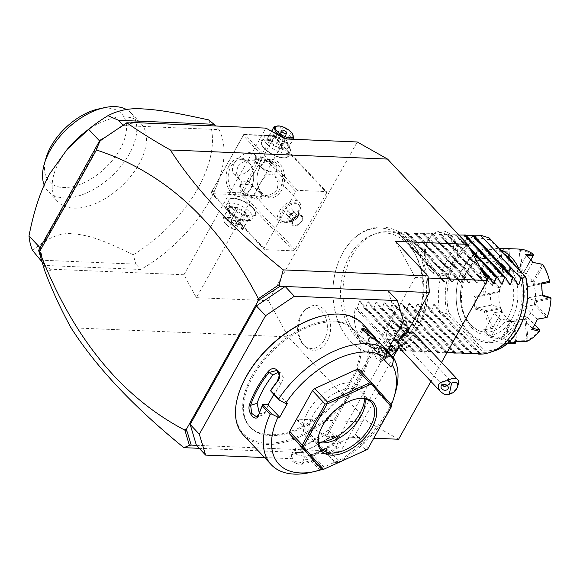 <?xml version="1.0" encoding="UTF-8"?>
<svg xmlns="http://www.w3.org/2000/svg" width="580" height="580" viewBox="0 0 580 580"><rect width="100%" height="100%" fill="white"/><g stroke="black" fill="none" stroke-linecap="round" stroke-linejoin="round"><path stroke-width="0.43" stroke-dasharray="2.9 2.17" d="M264.552 457.562L308.611 459.411L337.386 439.995L387.107 351.031M350.929 379.914A71.122 40.484 -43.2 0 1 249.632 426.517A71.122 40.484 -43.2 0 1 252.032 375.767A71.122 40.484 -43.2 0 1 353.329 329.157A71.122 40.484 -43.2 0 1 350.929 379.914M196.417 445.317L299.439 449.638L308.611 459.411M388.201 290.819L394.451 311.699L403.622 321.472M337.386 439.995L328.215 430.222L394.451 311.699M328.215 430.222L299.439 449.638L340.649 451.37L328.679 453.741L296.155 419.108L326.496 436.225L415.208 277.494L395.516 241.323M407.943 330.955L398.844 347.231M393.131 357.447L340.649 451.37M401.077 326.032A13.333 6.902 -108.4 0 0 398.822 320.617A12.455 7.09 -43.2 0 1 403.216 320.109M406.921 323.147A12.455 7.09 -43.2 0 1 394.733 339.445A10.375 5.902 -43.2 0 1 388.701 353.293A10.375 5.902 -43.2 0 1 379.218 348.971A10.375 5.902 -43.2 0 1 388.607 339.191A12.455 7.09 136.8 0 1 388.165 329.737A12.455 7.09 136.8 0 1 398.822 320.617M70.978 327.758L288.216 336.871L268.525 300.701L357.236 141.969M398.605 439.248L368.271 422.131L288.216 336.871M368.271 422.131L296.155 419.108M199.23 448.318L328.679 453.741M285.121 138.946L196.41 297.671L183.94 274.768L50.011 269.149L49.307 267.909L50.648 270.316L44.493 270.055M49.307 267.909L45.059 267.728L44.428 269.86M50.011 269.149L50.648 270.316M196.41 297.671L268.525 300.701M441.547 362.42L430.925 381.415M342.671 253.061A62.64 44.986 92.4 0 1 405.927 240.504A62.64 44.986 92.4 0 1 413.17 328.157A62.64 44.986 92.4 0 1 363.617 350.508A62.64 44.986 92.4 0 1 332.913 293.908A62.64 44.986 92.4 0 1 333.348 283.548A62.64 44.986 92.4 0 1 342.671 253.061M327.163 341.337A22.453 16.124 -87.6 0 0 326.446 312.286A22.453 16.124 -87.6 0 0 305.682 309.459A22.453 16.124 -87.6 0 0 301.89 314.418A22.453 16.124 -87.6 0 0 304.166 345.492A22.453 16.124 -87.6 0 0 327.163 341.337M453.959 266.793A22.453 16.124 -87.6 0 0 453.241 237.742A22.453 16.124 -87.6 0 0 432.477 234.914A22.453 16.124 -87.6 0 0 428.685 239.874A22.453 16.124 -87.6 0 0 430.962 270.954A22.453 16.124 -87.6 0 0 453.959 266.793M104.501 137.743L125.7 123.438L129.949 123.62L132.958 123.04M125.7 123.438L126.6 122.829M129.949 123.62L131.124 122.96M183.94 274.768L265.908 128.107M45.059 267.728L40.455 252.358L38.845 249.523M45.421 265.473A111.128 63.256 -43.2 0 1 40.585 248.291L100.202 141.621A111.128 63.256 -43.2 0 1 123.584 125.621L218.986 129.615A111.128 63.256 -43.2 0 1 140.824 269.475L45.421 265.473L42.028 261.863M40.455 252.358L38.911 249.661M104.523 137.728L99.615 141.034M326.714 192.799L294.923 249.69L293.226 250.835L264.386 249.625L264.016 248.399L295.807 191.509L297.504 190.363L326.351 191.574L326.714 192.799L274.18 136.851L242.389 193.742L294.923 249.69M259.956 167.069A19.263 13.833 -87.6 0 0 262.182 194.024A19.263 13.833 -87.6 0 0 281.633 190.16A19.263 13.833 -87.6 0 0 279.408 163.205A19.263 13.833 -87.6 0 0 259.956 167.069M274.18 136.851L273.579 135.793L272.317 135.916L240.526 192.806L241.12 193.865L242.389 193.742M297.504 190.363L244.97 134.408L273.579 135.793M273.818 135.619L326.351 191.574M283.743 157.789A15.559 6.228 -150.8 0 1 261.45 144.014A15.559 6.228 -150.8 0 1 266.235 139.142A15.559 6.228 -150.8 0 1 284.787 147.9A15.559 6.228 -150.8 0 1 285.882 157.673A15.559 6.228 -150.8 0 1 283.743 157.789M244.97 134.408L243.709 134.538L243.274 135.553L295.807 191.509M264.016 248.399L211.482 192.444L243.274 135.553M229.049 165.771A19.263 13.833 92.4 0 1 248.501 161.914A19.263 13.833 92.4 0 1 250.727 188.862A19.263 13.833 92.4 0 1 231.275 192.727A19.263 13.833 92.4 0 1 229.049 165.771M211.482 192.444L211.852 193.669L264.386 249.625M293.226 250.835L240.693 194.88L211.852 193.669M233.117 198.404A15.559 6.228 29.2 0 0 230.985 198.527A15.559 6.228 29.2 0 0 232.073 208.292A15.559 6.228 29.2 0 0 250.625 217.05A15.559 6.228 29.2 0 0 255.417 212.179A15.559 6.228 29.2 0 0 233.117 198.404M240.693 194.88L241.12 193.865M240.526 192.806L211.678 191.596L243.709 134.538M243.469 134.705L272.317 135.916M253.844 164.256A14.08 8.011 136.8 0 0 254.323 154.207A14.08 8.011 136.8 0 0 234.269 163.437A14.08 8.011 136.8 0 0 233.798 173.478A14.08 8.011 136.8 0 0 253.844 164.256M211.678 191.596L211.25 192.611M254.323 154.207L260.079 160.522C258.006 158.985 256.128 158.876 254.439 160.203L255.178 161.088A12.593 5.039 -150.8 0 1 255.084 160.863A12.593 5.039 -150.8 0 1 255.055 158.326A12.593 5.039 -150.8 0 1 258.963 156.919A12.593 5.039 -150.8 0 1 271.201 161.762L264.284 160.544L260.079 160.522C260.884 161.109 259.912 163.538 257.179 167.809L248.385 181.46L255.969 189.022A12.593 5.039 -150.8 0 0 243.723 184.179A12.593 5.039 -150.8 0 0 241.998 184.28L242.846 184.121A11.854 4.749 29.2 0 0 243.68 191.567A11.854 4.749 29.2 0 0 257.817 198.237A11.854 4.749 29.2 0 0 261.464 194.525A11.854 4.749 29.2 0 0 244.47 184.027A11.854 4.749 29.2 0 0 242.846 184.121M240.823 183.78L239.823 185.585A12.593 5.039 -150.8 0 0 239.939 188.348L240.823 183.78L242.295 181.931L239.91 179.988L236.517 173.108L237.604 166.989C240.954 162.277 246.565 160.015 254.439 160.203L254.047 160.124L255.055 158.326M242.295 181.931L248.385 181.46M239.823 185.585A12.593 5.039 -150.8 0 1 241.998 184.28M261.681 195.105C263.074 196.091 263.153 196.352 261.928 195.888L262.812 196.069L261.805 197.874A12.593 5.039 -150.8 0 0 261.776 195.329A12.593 5.039 -150.8 0 0 261.681 195.105L255.969 189.022M261.805 197.874A12.593 5.039 -150.8 0 1 257.904 199.274A12.593 5.039 -150.8 0 1 245.659 194.438L255.214 195.692L254.366 195.387L278.828 221.437A14.08 8.011 136.8 0 0 285.476 222.8A14.08 8.011 136.8 0 0 298.874 212.215A14.08 8.011 -43.2 0 0 300.288 208.894L299.773 210.685A11.854 6.75 -43.2 0 1 298.577 213.483A11.854 6.75 -43.2 0 1 287.303 222.394A11.854 6.75 -43.2 0 1 281.699 221.248A11.854 6.75 -43.2 0 1 282.098 212.787A11.854 6.75 -43.2 0 1 298.983 205.023A11.854 6.75 -43.2 0 1 299.773 210.685M255.214 195.692C257.621 197.186 259.862 197.251 261.928 195.888C269.461 195.649 274.55 193.394 277.196 189.124L278.284 182.997L274.891 176.117L273.63 174.95L276.036 172.412L276.921 167.845A12.593 5.039 -150.8 0 1 277.044 170.614A12.593 5.039 -150.8 0 1 274.862 171.919A12.593 5.039 -150.8 0 1 273.137 172.013A12.593 5.039 -150.8 0 1 260.891 167.178L267.358 173.964C263.45 178.002 260.21 182.78 257.621 188.304L254.366 195.387M259.753 167.917A17.777 12.767 -87.6 0 0 258.1 186.281A17.777 12.767 -87.6 0 0 269.019 196.337A17.777 12.767 -87.6 0 0 279.77 189.232A17.777 12.767 -87.6 0 0 281.43 170.861A17.777 12.767 -87.6 0 0 270.505 160.805A17.777 12.767 -87.6 0 0 259.753 167.917M271.201 161.762C275.254 163.067 277.16 165.097 276.921 167.845M259.043 157.956A11.854 4.749 -150.8 0 1 273.187 164.633A11.854 4.749 -150.8 0 1 274.014 172.071A11.854 4.749 -150.8 0 1 272.39 172.166A11.854 4.749 -150.8 0 1 255.396 161.668A11.854 4.749 -150.8 0 1 259.043 157.956M230.912 166.707A17.777 12.767 92.4 0 1 241.664 159.601A17.777 12.767 92.4 0 1 252.583 169.65A17.777 12.767 92.4 0 1 250.923 188.021A17.777 12.767 92.4 0 1 240.171 195.126A17.777 12.767 92.4 0 1 229.252 185.078A17.777 12.767 92.4 0 1 230.912 166.707M260.891 167.178L255.178 161.088M267.358 173.964L273.63 174.95M278.828 221.437A14.08 8.011 136.8 0 1 279.299 211.395A14.08 8.011 -43.2 0 1 299.352 202.166A14.08 8.011 -43.2 0 1 300.288 208.894M239.939 188.348C239.707 191.103 241.606 193.133 245.659 194.438M281.264 211.903A11.854 6.75 136.8 0 0 280.865 220.364A11.854 6.75 136.8 0 0 297.743 212.592A11.854 6.75 -43.2 0 0 298.149 204.131A11.854 6.75 -43.2 0 0 281.264 211.903M291.414 208.829L293.038 210.642L291.124 214.063L287.593 215.666L285.976 213.853L287.883 210.431L291.414 208.829L296.373 214.194L294.459 217.616L290.928 219.218L289.311 217.406L291.218 213.984L294.756 212.381M293.038 210.642L296.373 214.194M291.124 214.063L294.459 217.616M287.883 210.431L291.218 213.984M285.976 213.853L289.311 217.406M287.593 215.666L290.928 219.218M250.538 216.014A14.819 5.93 29.2 0 0 255.135 214.361A14.819 5.93 29.2 0 0 255.099 211.374A14.819 5.93 29.2 0 0 233.863 198.251A14.819 5.93 29.2 0 0 231.833 198.374A14.819 5.93 29.2 0 0 229.267 199.904A14.819 5.93 29.2 0 0 235.212 209.648A14.819 5.93 29.2 0 0 250.538 216.014M247.957 220.639A14.819 5.93 29.2 0 0 249.987 220.523A14.819 5.93 29.2 0 0 252.554 218.986A14.819 5.93 29.2 0 0 246.601 209.242A14.819 5.93 29.2 0 0 231.282 202.877A14.819 5.93 29.2 0 0 226.686 204.53A14.819 5.93 29.2 0 0 226.722 207.517A14.819 5.93 29.2 0 0 247.957 220.639M231.55 206.197A12.448 4.981 29.2 0 0 227.722 210.09A12.448 4.981 29.2 0 0 245.565 221.118A12.448 4.981 29.2 0 0 247.268 221.016A12.448 4.981 29.2 0 0 246.399 213.201A12.448 4.981 29.2 0 0 231.55 206.197M247.704 220.008L241.091 219.733A11.412 4.567 -150.8 0 1 239.199 219.037L231.261 213.962A11.412 4.567 29.2 0 1 230.057 212.679L228.73 207.887A11.412 4.567 29.2 0 1 229.419 207.299L236.024 207.575A11.412 4.567 29.2 0 1 237.916 208.271L245.855 213.346A11.412 4.567 29.2 0 1 247.058 214.629L248.385 219.421A11.412 4.567 -150.8 0 1 247.704 220.008L242.121 229.992L236.792 230.115A9.925 3.973 -150.8 0 1 225.692 224.032A9.925 3.973 -150.8 0 1 225.468 223.779A9.925 3.973 -150.8 0 1 227.157 218.377A9.925 3.973 -150.8 0 1 239.496 224.612A9.925 3.973 -150.8 0 1 236.792 230.115M241.091 219.733L235.509 229.716L237.227 230.188M248.385 219.421L242.81 229.405A11.412 4.567 -150.8 0 1 242.121 229.992M247.058 214.629L241.476 224.612L242.81 229.405M245.855 213.346L240.272 223.329A11.412 4.567 -150.8 0 1 240.91 223.967A11.412 4.567 -150.8 0 1 241.476 224.612M237.916 208.271L232.341 218.254L240.272 223.329M236.024 207.575L230.448 217.558A11.412 4.567 -150.8 0 1 232.341 218.254M229.419 207.299L223.837 217.282L230.448 217.558M228.73 207.887L223.155 217.87A11.412 4.567 -150.8 0 1 223.837 217.282M230.057 212.679L224.482 222.662L223.155 217.87M231.261 213.962L225.685 223.945A11.412 4.567 -150.8 0 1 225.047 223.307A11.412 4.567 -150.8 0 1 224.779 223.017A11.412 4.567 -150.8 0 1 224.482 222.662M225.685 223.945L233.624 229.02A11.412 4.567 -150.8 0 0 235.509 229.716M239.199 219.037L233.624 229.02M230.927 222.546A2.965 1.189 -150.8 0 1 233.994 223.822A2.965 1.189 -150.8 0 1 235.183 225.765A2.965 1.189 -150.8 0 1 234.262 226.099A2.965 1.189 -150.8 0 1 231.202 224.823A2.965 1.189 -150.8 0 1 230.013 222.872A2.965 1.189 -150.8 0 1 230.927 222.546M231.333 220.509A2.965 1.189 29.2 0 1 232.254 220.175A2.965 1.189 -150.8 0 1 232.565 220.204A2.965 1.189 -150.8 0 1 236.118 222.191A2.965 1.189 -150.8 0 1 236.51 223.394A2.965 1.189 -150.8 0 1 235.589 223.728A2.965 1.189 29.2 0 1 232.522 222.452A2.965 1.189 29.2 0 1 231.333 220.509L230.013 222.872M266.321 140.179A14.819 5.93 -150.8 0 1 281.648 146.544A14.819 5.93 -150.8 0 1 287.593 156.288A14.819 5.93 -150.8 0 1 285.026 157.825A14.819 5.93 -150.8 0 1 282.996 157.941A14.819 5.93 -150.8 0 1 261.761 144.819A14.819 5.93 -150.8 0 1 261.725 141.832A14.819 5.93 -150.8 0 1 266.321 140.179M268.902 135.553A14.819 5.93 -150.8 0 1 290.145 148.676A14.819 5.93 -150.8 0 1 290.174 151.663A14.819 5.93 -150.8 0 1 285.585 153.316A14.819 5.93 -150.8 0 1 270.258 146.95A14.819 5.93 -150.8 0 1 264.306 137.206A14.819 5.93 -150.8 0 1 266.873 135.669A14.819 5.93 -150.8 0 1 268.902 135.553M285.309 150.002A12.448 4.981 -150.8 0 1 270.461 142.992A12.448 4.981 -150.8 0 1 269.591 135.176A12.448 4.981 -150.8 0 1 271.295 135.082A12.448 4.981 -150.8 0 1 289.137 146.102A12.448 4.981 -150.8 0 1 285.309 150.002M275.768 136.459L269.163 136.184A11.412 4.567 29.2 0 0 268.475 136.771L269.801 141.571A11.412 4.567 -150.8 0 0 271.005 142.854L278.944 147.922A11.412 4.567 -150.8 0 0 280.836 148.618L287.448 148.893A11.412 4.567 -150.8 0 0 288.13 148.306L286.803 143.514A11.412 4.567 -150.8 0 0 285.599 142.231L277.661 137.155A11.412 4.567 29.2 0 0 275.768 136.459L281.351 126.476L279.836 126.041M269.163 136.184L274.739 126.201M277.661 137.155L283.243 127.172A11.412 4.567 29.2 0 0 281.351 126.476M285.599 142.231L291.174 132.247L283.243 127.172M286.803 143.514L292.378 133.53M292.081 133.182A11.412 4.567 29.2 0 0 291.812 132.893A11.412 4.567 29.2 0 0 291.174 132.247M288.13 148.306L293.175 139.28M287.448 148.893L292.827 139.265M280.836 148.618L286.215 138.99M278.944 147.922L284.243 138.446M271.005 142.854L276.051 133.828M269.801 141.571L274.587 133.001M268.475 136.771L271.541 131.283M280.35 132.798A2.965 1.189 -150.8 0 0 280.742 134.002A2.965 1.189 -150.8 0 0 284.294 135.988A2.965 1.189 -150.8 0 0 284.606 136.017A2.965 1.189 29.2 0 0 285.527 135.691A2.965 1.189 29.2 0 0 284.338 133.741A2.965 1.189 29.2 0 0 281.271 132.465A2.965 1.189 -150.8 0 0 280.35 132.798L281.677 130.428M99.543 140.918L100.202 141.621M39.926 247.588L40.585 248.291M40.419 260.144L135.821 264.146L140.824 269.475M218.986 129.615L215.586 125.99M208.655 119.9A111.128 63.256 -43.2 0 1 197.881 188.449A111.128 63.256 -43.2 0 1 133.291 254.743L135.821 264.146M123.149 125.157L123.584 125.621M71.094 144.964A57.043 32.473 136.8 0 0 59.646 160.849A57.043 32.473 136.8 0 0 57.717 201.557A57.043 32.473 136.8 0 0 138.968 164.169A57.043 32.473 136.8 0 0 140.897 123.46A57.043 32.473 136.8 0 0 83.571 133.248M57.717 201.557L48.089 191.298A57.043 32.473 -43.2 0 0 129.34 153.917A57.043 32.473 136.8 0 0 131.261 113.209A57.043 32.473 136.8 0 0 126.534 109.555M48.089 191.298A57.043 32.473 -43.2 0 1 44.181 185.042M133.291 254.743C100.847 238.866 88.312 235.219 73.341 233.834C60.726 232.21 47.147 237.771 32.581 250.517M98.23 109.033A49.633 28.253 -43.2 0 1 120.016 149.256A49.633 28.253 -43.2 0 1 68.679 187.289A49.633 28.253 -43.2 0 1 46.008 158.072M326.496 436.225L373.803 438.204M415.208 277.494L428.207 278.037M349.537 256.041A57.964 41.622 -87.6 0 0 368.322 345.955A57.964 41.622 -87.6 0 0 414.78 325.525A57.964 41.622 -87.6 0 0 417.44 258.607A57.964 41.622 -87.6 0 0 372.991 234.654A57.964 41.622 -87.6 0 0 349.537 256.041M352.19 255.403A59.269 42.565 92.4 0 1 376.173 233.53A59.269 42.565 92.4 0 1 388.027 231.71A59.269 42.565 92.4 0 1 424.429 265.219A59.269 42.565 92.4 0 1 418.898 326.453A59.269 42.565 92.4 0 1 383.061 350.146A59.269 42.565 92.4 0 1 371.403 347.34A59.269 42.565 92.4 0 1 352.19 255.403M446.926 352.792L445.556 352.734L447.187 352.321M395.284 350.625L355.257 307.994C350.712 333.572 363.377 347.761 393.24 350.567L406.196 350.479L404.347 351.009L414.439 350.827L412.59 351.357L421.805 351.139L422.682 351.175L420.834 351.697L422.066 351.748L430.918 351.516L429.077 352.046L439.161 351.864L437.313 352.394L438.545 352.444L447.405 352.212M439.176 351.835L393.095 302.753L439.176 351.835M430.94 351.487L384.852 302.405L430.94 351.487M422.697 351.139L376.616 302.057L422.697 351.139M414.453 350.798L368.373 301.716L414.453 350.798M406.21 350.45L360.129 301.368L406.21 350.45M355.257 307.994L357.316 308.082L359.411 301.549L360.289 301.586L364.327 308.379L365.552 308.43L367.655 301.897L368.532 301.933L372.563 308.719L373.796 308.777L375.898 302.238L376.768 302.274L380.806 309.067L382.039 309.118L384.134 302.586L385.011 302.622L389.049 309.415L390.282 309.466L392.377 302.934L393.254 302.97L397.293 309.756L398.518 309.814L400.62 303.275L401.338 303.094L447.419 352.176M482.125 235.683A59.269 42.565 92.4 0 0 447.586 259.405A59.269 42.565 92.4 0 0 439.734 311.54L438.495 311.489L434.463 304.696L433.586 304.66L431.484 311.192L430.259 311.141L426.22 304.348L425.343 304.312L423.248 310.851L422.015 310.793L417.977 304.007L417.107 303.971L415.004 310.503L413.772 310.452L409.734 303.659L408.864 303.623L406.761 310.155L405.529 310.104L401.498 303.311L447.354 352.154M455.597 352.502L409.582 303.442L455.662 352.524M463.833 352.85L417.817 303.789L463.906 352.872M472.076 353.191L426.061 304.13L472.142 353.213M480.32 353.539L434.304 304.478L480.385 353.561M438.495 311.489L478.094 353.655M431.484 311.192L471.511 353.822M430.259 311.141L469.851 353.314M423.248 310.851L463.275 353.481M422.015 310.793L461.608 352.966M415.004 310.503L455.032 353.133M413.772 310.452L453.364 352.618M406.761 310.155L446.788 352.785M405.529 310.104L445.556 352.734M398.518 309.814L438.545 352.444M397.293 309.756L437.313 352.394M390.282 309.466L430.302 352.096M389.049 309.415L429.077 352.046M382.039 309.118L422.066 351.748M380.806 309.067L420.834 351.697M373.796 308.777L413.823 351.407M372.563 308.719L412.59 351.357M365.552 308.43L405.579 351.06M364.327 308.379L404.347 351.009M357.316 308.082L397.336 350.712M479.754 354.17L482.988 352.336L446.803 313.802L439.734 311.54M482.988 352.336L483.633 352.27L484.365 350.864L448.811 312.99L447.028 313.28L446.803 313.802M489.201 237.952L489.875 239.504L525.437 277.385L525.69 277.03M503.679 265.553A37.04 26.6 -87.6 0 0 488.672 258.18A37.04 26.6 -87.6 0 0 462.253 282.96A37.04 26.6 -87.6 0 0 470.561 324.814A37.04 26.6 -87.6 0 0 485.569 332.195A37.04 26.6 -87.6 0 0 511.995 307.414A37.04 26.6 -87.6 0 0 503.679 265.553M514.627 265.031A45.936 32.987 92.4 0 1 515.033 322.806A45.936 32.987 92.4 0 1 468.647 332.014A45.936 32.987 92.4 0 1 463.333 267.743A45.936 32.987 92.4 0 1 503.918 253.627M519.716 270.454A47.415 34.053 92.4 0 1 516.896 323.734A47.415 34.053 92.4 0 1 488.229 342.686A47.415 34.053 92.4 0 1 459.106 315.882A47.415 34.053 92.4 0 1 463.529 266.894A47.415 34.053 92.4 0 1 492.202 247.943A47.415 34.053 92.4 0 1 500.149 249.61M516.026 248.943L508.863 248.675A47.415 34.053 -87.6 0 0 499.728 250.487L506.978 251.553A47.415 34.053 -87.6 0 0 494.653 261.551L484.561 262.791A47.415 34.053 92.4 0 0 481.451 267.648A47.415 34.053 92.4 0 0 478.841 273.028L486.881 275.449A47.415 34.053 -87.6 0 0 483.002 294.451L474.063 296.394A47.415 34.053 -87.6 0 0 475.114 309.06L484.423 311.641A47.415 34.053 -87.6 0 0 491.267 328.519L483.532 329.81A47.415 34.053 -87.6 0 0 490.738 337.48L501.048 338.93A47.415 34.053 -87.6 0 0 514.605 343.795M537.435 319.109L537.268 319.254A46.523 33.415 92.4 0 1 532.222 328.294L531.715 329.346M525.538 254.649L526.22 255.765A46.523 33.415 92.4 0 1 532.578 262.537L532.745 262.32M516.765 272.875A25.484 18.299 92.4 0 1 520.151 275.71A25.484 18.299 92.4 0 1 522.993 279.509L532.157 281.554A25.484 18.299 92.4 0 1 533.738 285.447L526.067 287.093A25.484 18.299 92.4 0 1 526.973 298.04L534.985 300.534A25.484 18.299 92.4 0 1 534.093 304.921L525.234 306.581A25.484 18.299 92.4 0 1 520.282 315.433L527.278 317.115A25.484 18.299 92.4 0 1 524.429 319.421L514.743 319.928A25.484 18.299 92.4 0 1 507.688 321.559A25.484 18.299 92.4 0 1 506.84 321.494L513.547 321.581A25.484 18.299 92.4 0 1 510.414 320.464L500.75 319.312A25.484 18.299 92.4 0 1 497.364 316.477A25.484 18.299 92.4 0 1 494.522 312.678L501.838 311.322A25.484 18.299 92.4 0 1 500.257 307.429L491.448 305.094A25.484 18.299 92.4 0 1 490.542 294.147L499.01 292.342A25.484 18.299 92.4 0 1 499.902 287.963L492.282 285.606A25.484 18.299 92.4 0 1 497.227 276.754L506.717 275.768A25.484 18.299 92.4 0 1 506.963 275.529A25.484 18.299 92.4 0 1 509.566 273.455L502.773 272.259A25.484 18.299 92.4 0 1 509.827 270.628A25.484 18.299 92.4 0 1 510.668 270.693L520.448 271.295A25.484 18.299 92.4 0 1 523.58 272.419L516.765 272.875L526.22 255.765M532.578 262.537L522.993 279.509M518.274 270.983A25.484 18.299 -87.6 0 1 528.597 276.058A25.484 18.299 92.4 0 1 534.318 304.863A25.484 18.299 92.4 0 1 516.135 321.907A25.484 18.299 92.4 0 1 505.811 316.832A25.484 18.299 -87.6 0 1 500.09 288.035A25.484 18.299 -87.6 0 1 518.274 270.983L509.827 270.628M500.75 319.312L491.289 336.422A46.523 33.415 92.4 0 1 484.931 329.65L494.522 312.678M485.039 329.636L492.63 328.396L501.838 311.322M502.048 311.54L492.558 328.389L491.267 328.519M492.935 327.287A45.936 32.987 92.4 0 1 486.548 311.554L501.011 308.683A26.339 18.915 -87.6 0 0 501.99 311.09M501.011 308.683L500.257 307.429M491.448 305.094L476.303 308.103L485.402 310.59L500.446 307.603M476.303 308.103L475.317 297.054L490.542 294.147M475.397 297.156L499.01 292.342M499.184 292.305L499.576 291.32L485.112 294.19L484.148 295.06L483.002 294.451M485.112 294.19A45.936 32.987 92.4 0 1 488.73 276.471L500.127 288.615A26.339 18.915 -87.6 0 0 499.576 291.32M500.127 288.615L499.902 287.963M492.282 285.606L480.349 272.897L488.229 275.232L500.09 287.861M480.349 272.897L480.24 272.933A46.523 33.415 92.4 0 1 485.293 263.893L497.227 276.754M485.293 264.045L495.146 262.87L507 275.5L506.717 275.768M507 275.5L507.971 274.579L496.574 262.443L495.313 262.559L494.653 261.551M496.574 262.443A45.936 32.987 92.4 0 1 508.073 253.112L509.733 273.151A26.339 18.915 -87.6 0 0 507.971 274.579M502.773 272.259L501.033 251.285L508.16 252.314L509.885 273.158M501.033 251.285L509.008 249.596L510.668 270.693M520.448 271.295L520.92 270.969L519.194 250.118L508.935 249.712M520.92 270.969L522.261 270.664L520.601 250.625L519.52 249.915L519.39 249.088M520.601 250.625A45.936 32.987 92.4 0 1 533.245 255.156L524.197 271.353A26.339 18.915 -87.6 0 0 522.261 270.664M524.197 271.353L523.58 272.419M526.241 255.918L526.973 255.845M530.903 259.92L524.088 272.107M509.008 249.596L508.863 248.675M499.728 250.487L500.946 251.198M506.978 251.553L508.16 252.314M508.109 252.184L508.073 253.112M485.293 263.893L484.561 262.791M478.841 273.028L480.24 272.933M486.881 275.449L488.229 275.232M488.171 275.348L488.73 276.471M475.317 297.054L474.063 296.394M475.114 309.06L476.245 308.234M484.423 311.641L485.402 310.59M485.453 310.88L486.548 311.554M484.931 329.65L483.532 329.81M490.738 337.48L491.289 336.422M501.048 338.93L510.748 320.812L511.864 321.61A26.339 18.915 -87.6 0 0 513.793 322.299L515.62 343.012M491.267 336.269L501.33 337.661M515.453 342.338A45.936 32.987 92.4 0 1 502.809 337.806L511.864 321.61M501.555 337.966L502.809 337.806M516.548 341.649L516.57 340.989L508.5 342.591L507.413 343.462M508.5 342.591L506.84 321.494M513.278 342.7L508.573 342.476M514.743 319.928L516.57 340.989M515.577 342.012L513.547 321.581M527.017 341.33L524.958 319.754L526.328 319.812A26.339 18.915 -87.6 0 0 528.083 318.384L539.828 330.368M516.476 340.902L526.683 340.605M539.48 330.527A45.936 32.987 92.4 0 1 527.981 339.851L526.328 319.812M527.039 340.743L527.981 339.851M532.222 328.294L520.282 315.433M525.234 306.581L537.268 319.254M527.278 317.115L534.695 324.72M527.836 317.419L528.083 318.384M524.429 319.421L524.958 319.754M534.985 300.534L536.478 301.644L550.942 298.772L551 297.866M550.942 298.772A45.936 32.987 92.4 0 1 547.324 316.492L535.927 304.355A26.339 18.915 -87.6 0 0 536.478 301.644M546.976 317.579L547.324 316.492M541.162 283.076L542.206 295.735M542.191 295.133L526.973 298.04M526.067 287.093L541.27 283.954M535.652 300.607L550.703 297.62M535.927 304.355L534.093 304.921M546.606 317.68L534.745 305.051M532.157 281.554L534.071 281.873L543.119 265.676L542.728 264.364M543.119 265.676A45.936 32.987 92.4 0 1 549.507 281.409L535.043 284.28A26.339 18.915 -87.6 0 0 534.071 281.873M549.695 282.047L549.507 281.409M532.788 281.373L542.213 264.516L532.469 262.551M542.213 264.516L542.59 264.538M535.043 284.28L533.738 285.447M549.434 282.329L534.39 285.317M518.1 284.976L472.018 235.893L474.317 235.799M517.94 284.758L472.033 235.864L473.882 235.342M509.856 284.635L463.775 235.552L466.073 235.458M509.704 284.418L463.79 235.516L465.638 234.994M501.62 284.287L455.532 235.204L458.896 235.045M501.461 284.07L455.554 235.175L457.395 234.646L448.188 234.864L491.847 281.373M448.188 234.864L447.296 234.856L493.377 283.939M493.217 283.721L447.31 234.827L449.159 234.305L439.945 234.523L485.757 283.315M485.851 283.417L484.974 283.381L439.053 234.516L485.134 283.598L480.943 276.587L440.916 233.957L439.067 234.48L439.945 234.523M444.642 281.684L443.772 281.648L397.858 232.754L399.707 232.232L398.206 232.138C407.784 234.095 420.935 248.305 437.675 274.775L439.734 274.862L443.925 281.865L397.844 232.783L398.736 232.79L444.642 281.684L446.745 275.152L447.977 275.203L452.168 282.214L406.101 233.102L406.979 233.138L452.886 282.032L454.988 275.5L456.213 275.551L460.411 282.562L414.323 233.479L415.215 233.486L461.129 282.38L463.224 275.848L464.457 275.899L468.654 282.902L422.566 233.82L423.458 233.827L469.365 282.721L471.467 276.189L472.7 276.239L476.89 283.25L430.81 234.168L440.916 233.957M480.943 276.587L479.711 276.537L477.608 283.069L476.738 283.033L430.824 234.139L432.673 233.61L423.458 233.827M469.365 282.721L468.495 282.685L422.588 233.791L424.429 233.269L415.215 233.486M461.129 282.38L460.252 282.344L414.345 233.443L416.186 232.921L406.979 233.138M452.886 282.032L452.009 281.996L406.101 233.102L407.95 232.573L398.736 232.79M487.055 280.031L486.178 282.562M469.176 247.196L457.395 234.646M470.808 250.19L456.17 234.595M480.102 267.264L449.159 234.305M481.733 270.258L447.927 234.248M479.711 276.537L439.684 233.907M472.7 276.239L432.673 233.61M471.467 276.189L431.44 233.559M464.457 275.899L424.429 233.269M463.224 275.848L423.197 233.211M456.213 275.551L416.186 232.921M454.988 275.5L414.961 232.87M447.977 275.203L407.95 232.573M446.745 275.152L406.718 232.522M439.734 274.862L399.707 232.232M397.648 232.145L437.675 274.775M324.14 340.228A20.742 14.899 92.4 0 1 302.898 344.063A20.742 14.899 92.4 0 1 300.788 315.361A20.742 14.899 92.4 0 1 304.29 310.779A20.742 14.899 92.4 0 1 323.473 313.388A20.742 14.899 92.4 0 1 324.14 340.228M450.935 265.683A20.742 14.899 92.4 0 1 429.693 269.526A20.742 14.899 92.4 0 1 427.583 240.816A20.742 14.899 92.4 0 1 431.092 236.234A20.742 14.899 92.4 0 1 450.268 238.844A20.742 14.899 92.4 0 1 450.935 265.683M399.192 329.404A7.41 4.22 136.8 0 0 394.465 337.864M395.031 338.858A7.41 4.22 136.8 0 0 399.279 339.365A13.333 6.902 71.6 0 1 398.409 339.793A13.333 6.902 71.6 0 1 396.851 339.96A10.868 6.184 136.8 0 0 397.061 339.887L396.771 339.423L394.733 339.445M388.607 339.191L391.108 339.641A10.868 6.184 136.8 0 0 393.044 340.402M393.74 340.467A10.868 6.184 136.8 0 0 396.851 339.96M405.833 328.715A7.41 4.22 -43.2 0 1 405.362 334.377A7.41 4.22 -43.2 0 1 399.279 339.365M389.289 339.111A11.854 6.75 136.8 0 0 378.87 350.168A11.854 6.75 136.8 0 0 379.668 355.83A11.854 6.75 136.8 0 0 392.921 352.633A11.854 6.75 136.8 0 0 396.945 339.604A11.854 6.75 136.8 0 0 396.771 339.423M391.108 339.641A11.854 6.75 136.8 0 0 381.285 347.601A11.854 6.75 136.8 0 0 380.502 356.722A11.854 6.75 136.8 0 0 391.304 355.496M398.446 346.579A11.854 6.75 136.8 0 0 397.778 340.489A11.854 6.75 136.8 0 0 397.061 339.887M390.144 345.6L387.52 346.789L385.606 350.211L387.23 352.024L387.802 351.77M387.52 346.789L385.852 345.013L383.938 348.435L385.562 350.248L388.216 349.044M385.606 350.211L383.938 348.435M390.992 345.209L389.383 343.411L385.852 345.013M391.05 345.187L389.383 343.411M387.23 352.024L385.562 350.248M406.834 332.789A7.41 4.22 -43.2 0 1 410.336 333.507A7.41 4.22 -43.2 0 1 409.864 339.169A7.41 4.22 -43.2 0 1 403.774 344.157A7.41 4.22 136.8 0 1 399.533 343.65L398.373 342.41M399.033 340.105A7.41 4.22 136.8 0 0 399.533 343.65M399.04 347.449A10.375 5.902 136.8 0 0 404.978 348.167A10.375 5.902 -43.2 0 0 413.504 341.185A10.375 5.902 -43.2 0 0 414.163 333.254M458.214 384.395A10.375 5.902 -43.2 0 1 448.34 394.349A10.375 5.902 -43.2 0 1 447.303 394.639M447.231 385.562L448.891 384.141A3.705 2.849 -164 0 0 449.79 382.887A3.705 2.849 -164 0 0 449.834 382.727A3.705 2.849 16 0 0 449.543 381.024L444.925 381.111L442.025 383.126L442.366 384.837M441.104 386.316L442.025 383.126M448.891 384.141L449.543 381.024M443.838 386.352A4.444 2.53 136.8 0 0 445.933 386.331A4.444 2.53 -43.2 0 0 449.58 383.337A4.444 2.53 -43.2 0 0 449.863 379.943A4.444 2.53 -43.2 0 0 447.318 379.632A4.444 2.53 136.8 0 0 444.925 381.111M396.184 333.348A4.444 2.53 -43.2 0 1 393.639 333.043A4.444 2.53 -43.2 0 1 393.922 329.643A4.444 2.53 -43.2 0 1 397.575 326.649A4.444 2.53 -43.2 0 1 400.12 326.953A4.444 2.53 -43.2 0 1 399.837 330.353A4.444 2.53 -43.2 0 1 396.184 333.348M252.865 376.652A71.122 40.484 -43.2 0 1 354.162 330.049A71.122 40.484 -43.2 0 1 351.763 380.799A71.122 40.484 -43.2 0 1 250.466 427.409A71.122 40.484 -43.2 0 1 252.865 376.652M238.17 395.386A80.606 45.878 136.8 0 0 274.985 442.837A80.606 45.878 136.8 0 0 358.36 381.075A80.606 45.878 136.8 0 0 322.98 315.759M243.404 435.043A81.49 46.385 136.8 0 0 359.477 381.633A81.49 46.385 136.8 0 0 362.224 323.481M309.778 472.584A81.49 46.385 136.8 0 0 319.551 469.757L323.937 468.799A75.567 43.014 136.8 0 1 322.437 469.322M293.27 454.14L291.189 455.902L293.748 449.543L296.822 454.691L304.899 456.489A72.602 41.325 136.8 0 0 319.457 451.399L326.555 448.173L338.227 460.607L338.133 462.361L335.153 462.912L335.385 462.572L327.548 454.227A81.49 46.385 136.8 0 0 336.82 448.565C345.752 442.707 335.914 432.173 327.475 438.618A81.49 46.385 -43.2 0 1 293.27 454.14C284.57 455.474 294.466 465.986 302.608 464.087A81.49 46.385 136.8 0 0 311.714 461.412L319.551 469.757M335.385 462.572A81.49 46.385 136.8 0 0 387.331 411.3A81.49 46.385 136.8 0 0 395.516 392.08M278.473 372.193L280.771 372.897L283.373 377.725L281.307 383.8A72.602 41.325 136.8 0 0 271.846 397.923A72.602 41.325 136.8 0 0 265.452 412.184L263.168 414.91L256.701 416.882M376.92 340.431A81.49 46.385 -43.2 0 1 379.248 345.985L387.636 357.998L388.586 355.931A81.49 46.385 136.8 0 0 385.925 349.769L386.592 350.487M273.84 394.371L275.688 391.05L270.519 390.833M386.787 351.582L377.892 342.106L378.667 341.62M372.897 338.314L371.852 338.466L361.775 329.578M377.921 342.004A80.606 45.878 136.8 0 0 371.852 338.459L367.343 344.752A72.602 41.325 136.8 0 1 375.26 350.349L366.923 341.468A72.602 41.325 136.8 0 0 359.005 335.871L357.331 335.748L360.412 340.221L367.343 344.752M379.248 345.985L379.03 347.007L386.555 357.679L387.259 357.65L387.367 355.888A80.606 45.878 136.8 0 0 384.504 349.392L385.925 349.769M375.63 339.662A80.606 45.878 -43.2 0 1 379.03 347.007L372.44 350.958A72.602 41.325 136.8 0 0 366.923 341.468M388.586 355.931L387.367 355.888L380.777 359.839L380.676 361.601L376.34 358.259L372.44 350.958M390.608 366.894L378.928 354.46L384.504 349.392M384.402 349.414L386.744 351.908M338.133 462.361A75.567 43.014 136.8 0 0 391.275 404.978M338.227 460.607L324.039 467.052L323.937 468.799M359.15 369.438L378.537 391.203L378.414 393.385L355.525 434.333L353.263 436.421L310.996 455.604L308.85 455.517M324.039 467.052L312.366 454.618L311.714 461.412M293.748 449.543L296.561 447.608A72.602 41.325 136.8 0 0 325.851 434.311L332.217 432.752L336.857 435.877L334.196 443.192A72.602 41.325 136.8 0 1 319.457 451.399L312.366 454.618M326.555 448.173L326.337 453.466A80.606 45.878 136.8 0 0 336.168 447.506L338.814 440.169L334.181 437.052L327.823 438.625A80.606 45.878 -43.2 0 1 293.988 453.98L296.561 447.608M335.153 462.912L326.257 453.437M326.337 453.466L327.548 454.227M336.82 448.565L334.196 443.192M327.475 438.618L325.851 434.311M302.608 464.087L302.332 462.862A80.606 45.878 136.8 0 0 311.982 459.983M291.189 455.902L294.27 461.042L302.332 462.862L304.899 456.489M312.069 459.882L320.965 469.35M287.368 403.484L275.688 391.05M384.098 359.586L372.425 347.152L377.892 342.106M372.425 347.152L375.68 350.806A72.602 41.325 136.8 0 0 375.26 350.349M380.777 359.839A72.602 41.325 136.8 0 0 375.68 350.806L378.928 354.46M378.537 391.203L391.21 404.702M378.414 393.385L391.087 406.885L391.58 406.254M353.263 436.421L365.937 449.921L367.553 449.384M367.502 449.34L391.087 406.885M355.525 434.333L368.199 447.833M323.031 469.524L365.937 449.921M310.996 455.604L323.669 469.104M319.225 433.434A34.082 19.401 -43.2 0 1 319.392 432.839A34.082 19.401 -43.2 0 1 322.813 424.807A34.082 19.401 -43.2 0 1 355.25 399.178A34.082 19.401 -43.2 0 1 355.844 399.047M318.558 442.518A34.082 19.401 136.8 0 1 312.163 439.002A34.082 19.401 136.8 0 1 313.309 414.678A34.082 19.401 -43.2 0 1 361.848 392.348A34.082 19.401 -43.2 0 1 364.958 398.953M364.661 398.895A37.156 21.148 136.8 0 0 364.624 395.328A37.156 21.148 136.8 0 0 341.482 383.967A37.156 21.148 136.8 0 0 308.168 411.394A37.156 21.148 136.8 0 0 314.954 441.953A37.156 21.148 136.8 0 0 318.514 442.221M259.311 413.127L263.168 414.91M292.791 220.487A6.67 3.792 136.8 0 0 292.567 225.25A6.67 3.792 136.8 0 0 302.064 220.879A6.67 3.792 136.8 0 0 302.289 216.123A6.67 3.792 136.8 0 0 292.791 220.487M293.306 220.509A5.923 3.371 -43.2 0 1 301.745 216.63A5.923 3.371 -43.2 0 1 301.549 220.857A5.923 3.371 -43.2 0 1 293.103 224.743A5.923 3.371 -43.2 0 1 293.306 220.509M288.623 216.05A6.67 3.792 136.8 0 0 288.398 220.806A6.67 3.792 136.8 0 0 291.544 221.451A6.67 3.792 136.8 0 0 297.895 216.442A6.67 3.792 136.8 0 0 298.562 214.868A6.67 3.792 136.8 0 0 298.12 211.678A6.67 3.792 136.8 0 0 288.623 216.05M289.55 216.514A5.923 3.371 -43.2 0 1 297.997 212.628A5.923 3.371 -43.2 0 1 298.388 215.463A5.923 3.371 -43.2 0 1 297.794 216.862A5.923 3.371 136.8 0 1 292.153 221.321A5.923 3.371 136.8 0 1 289.355 220.748A5.923 3.371 136.8 0 1 289.55 216.514M479.493 353.553L433.586 304.66M471.257 353.213L425.343 304.312M463.014 352.865L417.107 303.971M454.771 352.517L408.864 303.623M446.527 352.176L400.62 303.275M438.284 351.828L392.377 302.934M430.048 351.48L384.134 302.586M421.805 351.139L375.898 302.238M413.562 350.791L367.655 301.897M405.318 350.443L359.411 301.549M489.085 238.039A57.181 41.064 -87.6 0 0 447.028 313.28M489.875 239.504A55.745 40.035 -87.6 0 0 448.811 312.99M484.365 350.864A55.745 40.035 -87.6 0 0 525.437 277.385M483.633 352.27A57.181 41.064 -87.6 0 0 495.4 350.53M471.301 327.272A40.005 28.732 -87.6 0 0 511.698 319.254A40.005 28.732 -87.6 0 0 507.065 263.269A40.005 28.732 -87.6 0 0 466.668 271.295A40.005 28.732 -87.6 0 0 471.301 327.272M472.91 235.9L516.57 282.409M464.667 235.56L508.334 282.061M456.424 235.212L500.09 281.713M431.701 234.175L477.608 283.069M258.97 414.163L265.452 412.184M281.307 383.8L277.284 381.379M362.609 330.846L359.005 335.871M233.798 173.478L239.91 179.988M261.776 195.329L261.464 194.525M262.791 196.076L269.019 196.337M264.284 160.544L270.505 160.805M274.014 172.071L274.862 171.919M241.664 159.601L254.069 160.116M255.396 161.668L255.084 160.863M276.036 172.412L277.044 170.614M274.891 176.117L299.352 202.166M240.171 195.126L252.575 195.649M285.476 222.8L287.303 222.394M281.699 221.248L280.865 220.364M298.983 205.023L298.149 204.131M255.417 212.179L255.099 211.374M255.135 214.361L252.554 218.986M229.267 199.904L226.686 204.53M230.985 198.527L231.833 198.374M226.722 207.517L227.722 210.09M249.987 220.523L247.268 221.016M224.779 223.017L225.468 223.779M236.51 223.394L235.183 225.765M232.565 220.204L234.719 220.523L236.118 222.191M285.882 157.673L285.026 157.825M287.593 156.288L290.174 151.663M261.725 141.832L264.306 137.206M261.45 144.014L261.761 144.819M266.873 135.669L269.591 135.176M290.145 148.676L289.137 146.102M285.527 135.691L286.853 133.32M284.294 135.988L282.141 135.669L280.742 134.002M131.261 113.209L140.897 123.46M333.348 283.548C334.529 272.303 337.654 262.095 342.729 252.923C348.413 242.831 355.678 235.516 364.537 230.978C370.388 228.07 376.427 226.751 382.662 227.026C396.002 228.02 406.957 235.038 415.519 248.073C429.831 269.635 430.382 305.073 416.868 328.454C411.184 338.546 403.912 345.854 395.052 350.392C389.209 353.307 383.17 354.619 376.935 354.351C370.685 354.025 364.776 352.132 359.208 348.667C342.715 337.212 333.95 318.957 332.913 293.908M372.991 234.654L376.173 233.53M368.322 345.955L371.403 347.34M393.24 350.567L383.061 350.146M488.672 258.18C465.233 254.497 450.725 306.059 471.395 325.162C475.687 329.621 480.414 331.963 485.569 332.195M507.362 343.49L488.229 342.686M492.202 247.943L498.843 248.225M516.135 321.907L507.688 321.559M507.42 275.094L506.963 275.529M388.027 231.71L398.206 232.138M304.166 345.492L302.898 344.063M305.682 309.459L304.29 310.779M430.962 270.954L429.693 269.526M432.477 234.914L431.092 236.234M407.182 330.15L405.021 334.921L403.325 336.864L398.409 339.793L396.387 340.293M379.218 348.971L378.87 350.168M380.502 356.722L379.668 355.83M397.778 340.489L396.945 339.604M409.175 332.267L410.336 333.507M449.79 382.887L448.224 388.353M442.852 385.453L393.639 333.043M449.863 379.943L400.12 326.953M354.162 330.049L353.329 329.157M361.536 328.925L361.76 330.042M387.636 357.998L386.555 357.679M336.857 435.877L338.814 440.169M357.331 335.748L361.833 329.469M387.259 357.65L380.676 361.601M319.392 432.839L319.043 434.036M355.25 399.178L356.461 398.909M361.848 392.348L371.352 402.469M312.163 439.002L321.668 449.123M319.536 442.707L314.954 441.953M365.088 399.946L364.624 395.328M280.771 372.897L276.769 370.489M250.466 427.409L249.632 426.517M288.398 220.806L292.567 225.25M298.12 211.678L302.289 216.123M298.562 214.868L298.388 215.463M291.544 221.451L292.153 221.321M293.103 224.743L289.355 220.748M301.745 216.63L297.997 212.628"/><path stroke-width="0.87" d="M387.107 351.031L403.622 321.472L397.373 300.592L294.35 296.271L265.582 315.687L199.339 434.21L205.588 455.09L264.552 457.562M205.588 455.09L196.417 445.317L190.167 424.437L199.339 434.21M190.167 424.437L256.404 305.914L265.582 315.687M256.404 305.914L285.179 286.498L294.35 296.271M397.373 300.592L388.201 290.819L279.966 286.281L258.462 300.353L186.049 429.911L187.253 431.89L191.204 445.099L196.417 445.317M388.201 290.819L429.41 292.545L407.943 330.955M398.844 347.231L393.131 357.447M403.216 320.109A12.455 7.09 -43.2 0 1 406.921 323.147L407.182 330.15M170.339 149.974L387.578 159.087L357.236 141.969L285.121 138.946L265.908 128.107L131.979 122.489L132.958 123.04L126.802 122.779C139.338 131.609 153.852 140.679 170.339 149.974C195.656 189.442 233.298 229.419 283.279 269.888L279.219 284.613L279.966 286.281M283.279 269.888L428.033 275.957L429.41 292.545M387.578 159.087L467.625 244.347L395.516 241.323L428.033 275.957M126.802 122.779L99.782 140.925L96.403 149.988L39.57 251.669L38.599 250.4L44.493 270.055C51.446 288.876 60.276 308.111 70.978 327.758C96.294 367.227 133.944 407.196 183.918 447.673L199.23 448.318M191.204 445.099L189.413 445.31L183.918 447.673M39.57 251.669C72.42 337.052 120.785 396.502 184.657 430.034L185.216 429.026L186.049 429.911M187.253 431.89L186.296 430.425L184.657 430.034M184.947 430.396L189.413 445.31M467.625 244.347L487.316 280.517L441.547 362.42M430.925 381.415L398.605 439.248L373.803 438.204M279.219 284.613L258.673 298.482L259.456 299.519L257.629 299.461L258.673 298.482M96.403 149.988C164.56 172.18 218.493 221.676 258.187 298.461M131.124 122.96L131.979 122.489M38.599 250.4L99.883 140.302L104.501 137.743M99.782 140.925L99.883 140.302M258.462 300.353L257.629 299.461M261.769 298.562L259.456 299.519M185.216 429.026L186.296 430.425M274.587 133.001L275.384 131.588L274.057 126.788A11.412 4.567 29.2 0 1 274.739 126.201L279.836 126.041M293.175 139.28L293.712 138.323L292.378 133.53A11.412 4.567 29.2 0 0 292.081 133.182L291.399 132.414A9.925 3.973 29.2 0 0 291.167 132.16A9.925 3.973 29.2 0 0 280.067 126.085A9.925 3.973 29.2 0 0 277.363 131.588A9.925 3.973 29.2 0 0 289.703 137.815A9.925 3.973 29.2 0 0 291.399 132.414M292.827 139.265L293.023 138.91A11.412 4.567 29.2 0 0 293.712 138.323M286.215 138.99L293.023 138.91M284.243 138.446L284.526 137.938A11.412 4.567 29.2 0 0 286.411 138.635M276.051 133.828L276.587 132.871L284.526 137.938M275.384 131.588A11.412 4.567 29.2 0 0 275.95 132.225A11.412 4.567 29.2 0 0 276.587 132.871M271.541 131.283L274.057 126.788M285.933 133.647A2.965 1.189 29.2 0 0 286.853 133.32A2.965 1.189 29.2 0 0 285.664 131.37A2.965 1.189 29.2 0 0 282.598 130.094A2.965 1.189 29.2 0 0 281.677 130.428A2.965 1.189 29.2 0 0 282.866 132.378A2.965 1.189 29.2 0 0 285.933 133.647M215.586 125.99L213.984 124.287L118.581 120.292L107.945 115.674A111.128 63.256 136.8 0 0 89.965 128.209A111.128 63.256 136.8 0 0 88.617 129.282L99.543 140.918M88.617 129.282L67.287 149.212L50.047 173.29C40.941 189.566 33.923 210.453 29 235.951L39.926 247.588M29 235.951A111.128 63.256 -43.2 0 0 32.581 250.517L42.028 261.863M213.984 124.287L208.655 119.9C170.817 111.628 157.303 109.707 141.868 108.851C129.557 108.003 118.247 110.272 107.945 115.674M118.581 120.292L123.149 125.157M89.965 128.209L83.571 133.248A57.043 32.473 136.8 0 0 71.094 144.964L67.287 149.212M126.534 109.555A57.043 32.473 136.8 0 0 104.299 107.684A57.043 32.473 136.8 0 0 49.431 151.648A57.043 32.473 -43.2 0 0 44.283 164.038L46.008 158.072A49.633 28.253 -43.2 0 1 50.996 146.363A49.633 28.253 -43.2 0 1 98.23 109.033L104.299 107.684M44.181 185.042A57.043 32.473 -43.2 0 1 44.283 164.038M428.207 278.037L487.316 280.517M446.926 352.792L454.771 352.517L455.648 352.553L453.799 353.082L463.884 352.901L462.042 353.43L480.37 353.59L478.522 354.119L479.754 354.17A59.269 42.565 92.4 0 0 490.317 352.328A59.269 42.565 92.4 0 0 514.293 330.455A59.269 42.565 92.4 0 0 522.152 278.313L525.378 276.486L489.201 237.952L482.125 235.683L474.317 235.799M478.094 353.655L478.522 354.119M469.851 353.314L470.286 353.771M461.608 352.966L462.042 353.43M453.364 352.618L453.799 353.082M525.437 277.385L525.378 276.486M503.918 253.627A45.936 32.987 92.4 0 1 514.627 265.031M542.111 295.031L550.703 297.62L550.993 298.424A47.415 34.053 -87.6 0 1 547.114 317.427L537.435 319.109A47.415 34.053 92.4 0 1 534.825 324.488A47.415 34.053 92.4 0 1 531.715 329.346L539.349 331.325A47.415 34.053 -87.6 0 1 527.017 341.33L516.548 341.649A47.415 34.053 -87.6 0 1 507.413 343.462L512.872 343.723L507.362 343.49M515.577 342.012L515.62 343.012L514.605 343.795L512.872 343.723M550.993 298.424L542.206 295.735A47.415 34.053 -87.6 0 0 541.162 283.076L549.572 281.235A47.415 34.053 -87.6 0 0 542.728 264.364L532.745 262.32A47.415 34.053 -87.6 0 0 525.538 254.649L532.947 253.946A47.415 34.053 -87.6 0 0 519.39 249.088L516.026 248.943M500.149 249.61A47.415 34.053 92.4 0 1 519.716 270.454M526.973 255.845L533.513 255.251L530.903 259.92M532.947 253.946L533.513 255.251M515.642 342.794L513.278 342.7M534.695 324.72L539.697 330.049L539.349 331.325M539.697 330.049L532.215 328.142M547.114 317.427L537.167 319.29M549.572 281.235L549.434 282.329L541.212 284.084M466.073 235.458L473.882 235.342L513.909 277.972L517.94 284.758L518.817 284.794L520.92 278.262L522.152 278.313M458.896 235.045L465.638 234.994L505.666 277.624L509.704 284.418L510.574 284.454L512.676 277.921L513.909 277.972M486.178 282.562L485.851 283.417L484.974 283.381M505.666 277.624L504.433 277.574L502.331 284.106L501.461 284.07L497.423 277.276L496.19 277.226L494.095 283.758L493.217 283.721L489.179 276.935L487.954 276.885L487.055 280.031M520.92 278.262L480.892 235.632M512.676 277.921L472.649 235.284M504.433 277.574L464.406 234.944M497.423 277.276L469.176 247.196M496.19 277.226L470.808 250.19M489.179 276.935L480.102 267.264M487.954 276.885L481.733 270.258M409.175 332.267L405.833 328.715A7.41 4.22 -43.2 0 0 401.592 328.207A7.41 4.22 136.8 0 0 399.192 329.404M394.465 337.864A7.41 4.22 136.8 0 0 395.031 338.858L398.373 342.41M393.044 340.402A10.868 6.184 136.8 0 0 393.74 340.467L396.387 340.293M391.304 355.496A11.854 6.75 136.8 0 0 398.446 346.579M387.802 351.77L390.76 350.421L392.674 347L391.05 345.187L390.144 345.6M388.216 349.044L389.093 348.645L390.992 345.209L392.674 347M390.76 350.421L389.093 348.645M409.255 332.253A10.375 5.902 -43.2 0 0 408.218 332.536A10.375 5.902 136.8 0 0 398.344 342.497L399.033 340.105A7.41 4.22 136.8 0 1 406.087 332.993A7.41 4.22 -43.2 0 1 406.834 332.789L409.255 332.253A10.375 5.902 -43.2 0 1 414.163 333.254L457.526 379.436A10.375 5.902 -43.2 0 1 458.214 384.395L457.526 386.78A7.41 4.22 136.8 0 0 451.559 383.242L449.29 394.183A7.41 4.22 136.8 0 0 449.732 394.103A7.41 4.22 136.8 0 0 457.526 386.78M398.344 342.497A10.375 5.902 136.8 0 0 399.04 347.449L440.365 391.471L444.889 394.799A10.375 5.902 -43.2 0 0 447.303 394.639L449.732 394.103M451.559 383.242L447.818 380.676A10.375 5.902 -43.2 0 1 451.581 378.726A10.375 5.902 -43.2 0 1 457.526 379.436M449.29 394.183L444.889 394.799M447.818 380.676C438.538 381.734 436.051 385.337 440.365 391.471M441.068 386.476A3.705 2.849 -164 0 0 443.983 390.101A3.705 2.849 -164 0 0 448.224 388.353A3.705 2.849 -164 0 0 448.267 388.194A3.705 2.849 -164 0 0 445.346 384.569A3.705 2.849 -164 0 0 441.104 386.316A3.705 2.849 -164 0 0 441.068 386.476M447.231 385.562L443.838 386.352L442.366 384.837M314.628 471.511A75.567 43.014 136.8 0 1 277.965 417.165L271.73 414.055L270.113 414.236L262.276 405.884A81.49 46.385 136.8 0 0 258.767 414.852C256.628 423.516 246.768 413.003 249.429 404.898A81.49 46.385 -43.2 0 1 256.831 388.252A81.49 46.385 -43.2 0 1 267.953 371.758C274.558 363.283 284.418 373.796 277.291 381.705L277.284 381.379A80.606 45.878 136.8 0 0 270.498 390.753L279.415 400.309L285.643 403.412A75.567 43.014 136.8 0 1 385.917 357.911L386.787 351.582L386.505 349.965L378.667 341.62A81.49 46.385 136.8 0 0 372.897 338.314L361.536 328.925L363.558 328.367A81.49 46.385 -43.2 0 1 372.897 334.849L362.224 323.481A81.49 46.385 136.8 0 0 323.705 315.6L322.98 315.759A80.606 45.878 136.8 0 0 246.275 376.376A80.606 45.878 136.8 0 0 238.17 395.386L237.967 396.104A81.49 46.385 136.8 0 0 243.404 435.043L271.259 464.703A81.49 46.385 136.8 0 0 309.778 472.584L314.628 471.511A75.567 43.014 136.8 0 0 322.437 469.322M323.705 315.6A81.49 46.385 136.8 0 0 246.152 376.884A81.49 46.385 136.8 0 0 237.967 396.104M270.113 414.236A81.49 46.385 136.8 0 0 271.259 464.703M271.73 414.055L262.834 404.586L262.276 405.884M277.965 417.165L279.683 417.238L268.004 404.804L262.834 404.586M262.726 404.659A80.606 45.878 136.8 0 0 258.97 414.163L256.701 416.882L251.749 413.446L250.625 405.282L257.107 403.303L259.311 413.127M268.004 404.804L273.84 394.371M258.767 414.845L258.97 414.163M249.429 404.898L250.625 405.282A80.606 45.878 136.8 0 1 268.946 372.498L276.769 370.489L279.357 375.318L277.284 381.379M267.953 371.758L272.97 374.919A72.602 41.325 136.8 0 0 257.107 403.303M277.291 381.705A81.49 46.385 136.8 0 0 270.845 390.55L278.683 398.895L279.415 400.309M391.275 404.978A75.567 43.014 136.8 0 0 394.139 396.858L395.516 392.08A81.49 46.385 136.8 0 0 393.762 358.121L392.421 365.219L390.608 366.894L384.098 359.586L385.917 357.911M386.592 350.487L393.762 358.121M372.897 334.849A81.49 46.385 -43.2 0 1 376.92 340.431M386.505 349.965A81.49 46.385 136.8 0 0 278.683 398.895M363.558 328.367L363.515 329.578A80.606 45.878 -43.2 0 1 375.63 339.662M361.775 329.578L363.515 329.578L362.609 330.846M386.744 351.908L393.291 358.889M394.139 396.858A75.567 43.014 136.8 0 0 392.421 365.219M285.643 403.412L287.368 403.484L279.683 417.238M289.594 431.571L302.267 445.07L302.644 446.622L302.144 447.245L321.53 469.017L289.471 433.746L289.594 431.571L312.482 390.623L314.744 388.527L357.012 369.351L359.15 369.438L371.824 382.938L371.207 383.989L327.135 403.992L303.267 446.687L323.481 469.387L367.553 449.384L391.42 406.682L371.207 383.989M314.744 388.527L327.417 402.027L326.721 403.535L325.155 404.122L302.267 445.07M357.012 369.351L369.685 382.851L327.417 402.027M312.482 390.623L325.155 404.122M326.721 403.535L327.135 403.992M371.193 383.351L369.685 382.851M371.824 382.938L391.21 404.702L391.42 406.682M321.53 469.017L323.481 469.387M302.644 446.622L303.267 446.687M289.471 433.746L302.144 447.245M322.618 425.647A35.561 20.242 -43.2 0 1 356.461 398.909A35.561 20.242 -43.2 0 1 372.07 427.721A35.561 20.242 -43.2 0 1 335.291 454.974A35.561 20.242 -43.2 0 1 319.043 434.036A35.561 20.242 -43.2 0 1 322.618 425.647M355.844 399.047A34.082 19.401 -43.2 0 1 371.352 402.469A34.082 19.401 -43.2 0 1 370.207 426.793A34.082 19.401 -43.2 0 1 321.668 449.123A34.082 19.401 -43.2 0 1 319.225 433.434M364.958 398.953A34.082 19.401 -43.2 0 1 365.088 399.946A34.082 19.401 -43.2 0 1 360.702 416.665A34.082 19.401 136.8 0 1 319.536 442.707A34.082 19.401 136.8 0 1 318.558 442.518M318.514 442.221A37.156 21.148 136.8 0 0 359.839 413.562A37.156 21.148 136.8 0 0 364.661 398.895M278.473 372.193L272.97 374.919M526.002 277.711C532.984 307.632 518.187 343.345 495.4 350.53A57.181 41.064 -87.6 0 0 525.69 277.03M516.57 282.409L518.817 284.794M508.334 282.061L510.574 284.454M500.09 281.713L502.331 284.106M491.847 281.373L494.095 283.758M401.592 328.207A13.333 6.902 -108.4 0 0 401.077 326.032M279.64 126.005L280.067 126.085M498.843 248.225L516.845 248.98M495.4 350.53L490.317 352.328"/></g></svg>
